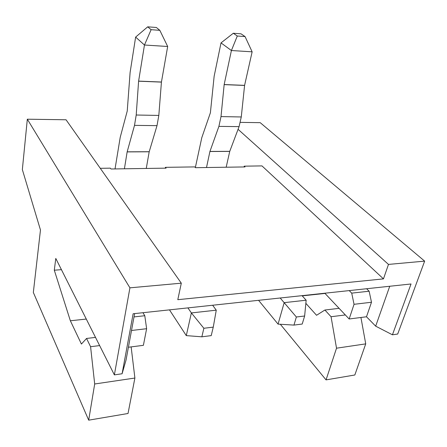 <?xml version="1.0" encoding="UTF-8"?>
<svg xmlns="http://www.w3.org/2000/svg" width="447" height="447" viewBox="0 0 447 447"><rect width="100%" height="100%" fill="white"/><g stroke="black" fill="none" stroke-linecap="round" stroke-linejoin="round"><path stroke-width="0.67" d="M203.866 328.271L213.264 327.126L211.219 335.624L201.86 336.814L203.866 328.271L191.366 312.928L187.908 307.888M169.474 309.866L186.293 335.619L191.366 312.928L216.259 310.173L212.643 305.24M159.83 30.329L156.355 27.479L147.711 26.831L151.12 29.692L159.83 30.329L167.675 46.488L144.459 45.018L135.631 37.09L130.105 72.47L127.233 111.063L120.209 137.346L115.035 168.932M124.411 168.787L127.149 151.896L149.192 151.79L157.009 125.641L158.819 115.432L161.428 82.108L167.675 46.488M151.12 29.692L144.459 45.018L138.604 81.192L136.206 115.013L134.508 125.367L127.149 151.896M146.27 168.452L149.192 151.79M216.259 310.173L213.264 327.126M147.711 26.831L135.631 37.09M201.86 336.814L186.293 335.619M296.355 317.001L304.642 315.995L302.217 324.041L293.964 325.092L296.355 317.001L280.18 297.998M258.573 300.317L278.062 324.125L284.18 302.653L306.15 300.216L302.038 295.657M245.068 36.581L241.034 33.832L233.306 33.251L237.296 36.011L245.068 36.581L252.136 51.83L231.406 50.522L221.019 42.895L214.141 76.281L210.386 112.806L201.781 137.704L195.35 167.564M206.508 167.524L209.917 151.499L229.736 151.404L239.078 126.624L241.274 116.963L244.593 85.36L252.136 51.83M237.296 36.011L231.406 50.522L224.165 84.539L221.008 116.589L218.901 126.384L209.917 151.499M226.176 167.217L229.736 151.404M306.15 300.216L304.642 315.995M233.306 33.251L221.019 42.895M293.964 325.092L278.062 324.125M354.041 304.306L351.722 293.126L369.138 291.221L371.491 302.25L354.041 304.306L349.157 318.99L324.796 293.215M349.213 290.6L351.722 293.126M142.962 312.71L144.789 315.733L146.627 328.707L131.507 330.489M128.406 347.246L143.386 345.33L146.627 328.707M280.325 324.265L326.047 379.883L336.524 348.196L331.054 316.727L324.896 310.022L316.549 315.28L305.849 303.34M100.279 168.307L110.37 168.156L110.973 168.994L166.1 168.145L165.412 167.34L165.256 168.156M240.363 122.372L260.21 122.668L424.65 261.132L397.701 334.038L392.427 334.797L411.039 283.974L133.133 313.76L122.092 373.765L114.371 374.882L55.786 258.433L54.299 270.206L70.358 320.773L81.415 344.05L86.556 338.457L90.585 346.71L94.686 383.99L88.69 420.169L128.026 413.492L134.893 378.039L131.144 346.894M61.44 269.664L54.299 270.206M134.016 316.906L144.789 315.733M349.157 318.99L366.495 316.772L375.676 326.159L392.427 334.797M325.003 293.433L302.233 295.875M339.083 308.329L324.896 310.022M345.335 314.951L331.054 316.727M326.047 379.883L354.834 374.994L365.724 343.872L336.524 348.196M365.724 343.872L360.936 317.482M122.092 373.765L126.032 360.081L134.631 313.598M86.288 319.063L70.358 320.773M95.507 337.39L86.556 338.457M99.631 345.587L90.585 346.71M134.893 378.039L94.686 383.99M371.491 302.25L366.495 316.772M389.739 286.253L375.676 326.159M238.061 129.312L388.482 264.412L383.465 278.883L261.976 165.904L244.235 166.167L245.023 166.932L195.468 167.692L194.741 166.904L165.412 167.34M244.235 166.167L244.051 166.943M366.585 288.734L369.138 291.221M388.482 264.412L424.65 261.132M383.465 278.883L177.8 299.686L181.303 283.18L66.044 119.774L27.323 119.198L22.35 169.597L40.47 229.987L33.335 292.467L88.69 420.169M181.303 283.18L129.921 287.834L27.323 119.198M114.371 374.882L129.921 287.834M127.16 151.824L149.209 151.717M134.508 125.367L157.009 125.641M136.206 115.013L158.819 115.432M138.604 81.192L161.428 82.108M138.615 81.108L161.44 82.025M209.934 151.432L229.752 151.337M218.901 126.384L239.078 126.624M221.008 116.589L241.274 116.963M224.154 84.623L244.582 85.444M224.165 84.539L244.593 85.36"/></g></svg>
